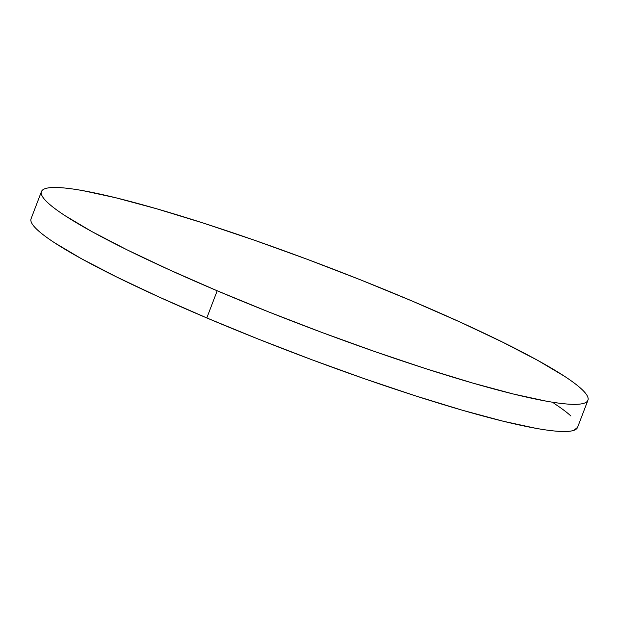 <?xml version="1.0" encoding="UTF-8"?>
<svg xmlns="http://www.w3.org/2000/svg" width="619" height="619" viewBox="0 0 619 619"><rect width="100%" height="100%" fill="white"/><g stroke="black" fill="none" stroke-linecap="round" stroke-linejoin="round"><path stroke-width="0.93" d="M41.45 191.581L31.074 218.739A292.485 31.623 20.9 0 0 206.816 317.949L217.192 290.783A292.485 31.623 -159.1 0 1 41.45 191.581A292.485 31.623 -159.1 0 1 412.184 301.051A292.485 31.623 -159.1 0 1 587.926 400.261A292.485 31.623 -159.1 0 1 217.192 290.783L206.816 317.949A292.485 31.623 20.9 0 0 577.55 427.42L587.926 400.261M217.192 290.783L268.909 312.015L322.383 332.627L375.571 351.832L426.414 368.885L472.962 383.13L513.43 394.032L546.26 401.158C555.808 402.876 563.785 403.905 570.192 404.238C576.591 404.578 581.295 404.215 584.297 403.155C587.307 402.102 588.553 400.369 588.05 397.955C587.547 395.549 585.295 392.508 581.295 388.833C577.295 385.165 571.631 380.933 564.296 376.143L537.702 360.366L502.543 342.114L460.157 322.081L412.184 301.051L360.467 279.819L306.985 259.206L253.805 240.002L202.962 222.956L156.414 208.704L115.946 197.809L83.116 190.683C73.56 188.965 65.583 187.936 59.184 187.596C52.785 187.263 48.081 187.619 45.071 188.679C42.069 189.731 40.815 191.472 41.326 193.879C41.829 196.293 44.081 199.333 48.081 203.001C52.073 206.676 57.745 210.901 65.08 215.698L91.674 231.475L126.833 249.728L169.219 269.752L217.192 290.783M30.95 221.045C31.453 223.451 33.705 226.492 37.705 230.167C41.705 233.835 47.369 238.067 54.704 242.857L81.298 258.634L116.457 276.886L158.843 296.919L206.816 317.949L258.533 339.181L312.015 359.794L365.195 378.998L416.038 396.044L462.586 410.296L503.054 421.191L535.884 428.317C545.44 430.035 553.417 431.064 559.816 431.404C566.215 431.737 570.919 431.381 573.929 430.321L577.604 427.296M570.919 415.999C566.927 412.324 561.255 408.099 553.92 403.302"/></g></svg>

